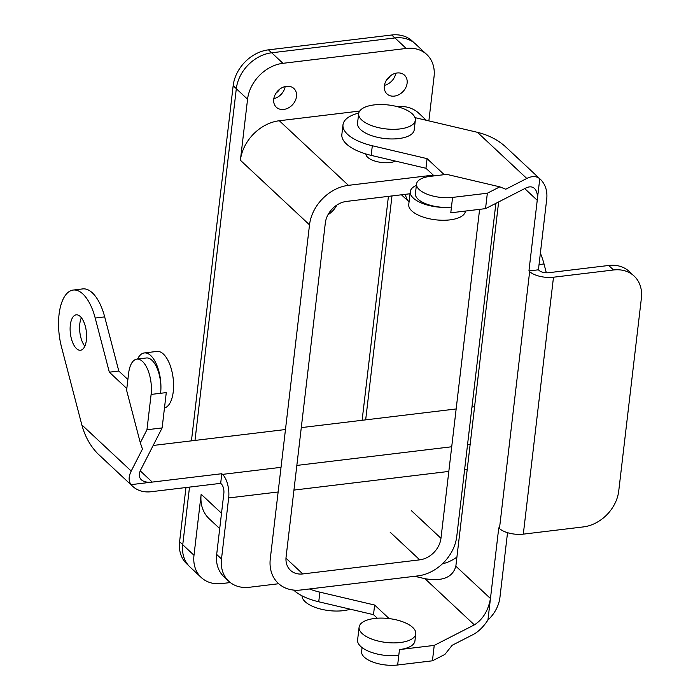 <?xml version="1.0" encoding="UTF-8"?>
<svg xmlns="http://www.w3.org/2000/svg" width="700" height="700" viewBox="0 0 700 700"><rect width="100%" height="100%" fill="white"/><g stroke="black" fill="none" stroke-linecap="round" stroke-linejoin="round"><path stroke-width="1.05" d="M279.764 89.145A12.906 10.159 -46.9 0 1 276.045 93.118A12.906 10.159 -46.9 0 0 279.764 89.145M391.738 35A35.586 28.009 -46.9 0 1 412.274 41.055A35.586 28.009 -46.9 0 0 391.738 35L394.896 37.949L391.738 35L268.467 49.849L391.738 35M186.83 563.938A35.586 28.009 -46.9 0 1 179.594 541.739L185.955 487.532L179.594 541.739L182.752 544.688L179.594 541.739A35.586 28.009 -46.9 0 0 186.83 563.938L188.746 565.731L186.83 563.938M191.441 440.86L233.161 85.706A35.586 28.009 -46.9 0 1 268.467 49.849L271.626 52.797L268.467 49.849A35.586 28.009 -46.9 0 0 233.161 85.706L236.32 88.655L233.161 85.706L191.441 440.86M362.119 420.289L388.421 196.359L362.119 420.289M390.39 75.819A12.906 10.159 -46.9 0 1 386.671 79.791A12.906 10.159 -46.9 0 0 390.39 75.819M406.21 48.458A35.656 28.061 -46.9 0 1 426.79 54.521A35.656 28.061 -46.9 0 1 434.044 76.764L428.864 120.89L434.044 76.764A35.656 28.061 -46.9 0 0 426.79 54.521A35.656 28.061 -46.9 0 0 406.21 48.458L394.957 37.94L271.696 52.789A35.656 28.061 133.1 0 0 236.311 88.716L247.564 99.234A35.656 28.061 -46.9 0 1 282.949 63.315L406.21 48.458L394.957 37.94L271.696 52.789A35.656 28.061 133.1 0 0 236.311 88.716L247.564 99.234L240.398 160.256A39.226 30.87 -46.9 0 1 279.317 120.741L359.669 111.055L279.317 120.741A39.226 30.87 -46.9 0 0 240.398 160.256L247.564 99.234A35.656 28.061 -46.9 0 1 282.949 63.315L406.21 48.458M415.537 44.004A35.656 28.061 133.1 0 0 394.957 37.94A35.656 28.061 133.1 0 1 415.537 44.004L426.79 54.521L415.537 44.004M391.983 195.93L365.671 419.86L391.983 195.93M395.789 73.22A12.836 10.106 -46.9 0 1 384.44 85.356A12.836 10.106 -46.9 0 0 395.789 73.22M189.998 566.991A35.656 28.061 -46.9 0 1 182.744 544.749L189.516 487.104L182.744 544.749L193.996 555.266A35.656 28.061 133.1 0 0 201.25 577.509A35.656 28.061 133.1 0 0 221.83 583.572L230.326 582.549L221.83 583.572A35.656 28.061 133.1 0 1 201.25 577.509L189.998 566.991A35.656 28.061 -46.9 0 1 182.744 544.749L193.996 555.266L201.162 494.244A39.226 30.87 133.1 0 0 209.143 518.718L219.713 528.596L209.143 518.718A39.226 30.87 133.1 0 1 201.162 494.244L193.996 555.266A35.656 28.061 133.1 0 0 201.25 577.509L189.998 566.991M194.994 440.431L236.311 88.716L194.994 440.431M346.553 201.407L410.016 193.76L346.553 201.407A21.394 16.835 -46.9 0 0 325.325 222.959A21.394 16.835 -46.9 0 1 346.553 201.407M305.13 601.694A28.525 12.031 -173.3 0 1 302.05 595.84A28.525 12.031 -173.3 0 0 305.13 601.694A28.525 12.031 -173.3 0 0 350.271 609.201A28.525 12.031 -173.3 0 1 305.13 601.694M419.729 559.843A21.394 16.835 133.1 0 0 440.965 538.291L479.605 209.344L440.965 538.291A21.394 16.835 133.1 0 1 419.729 559.843L302.785 573.939L419.729 559.843L390.154 532.201L419.729 559.843M456.767 536.392A39.226 30.87 -46.9 0 1 417.848 575.907L300.904 589.995A39.226 30.87 -46.9 0 1 278.267 583.327A39.226 30.87 -46.9 0 1 270.279 558.854L309.514 224.858L240.398 160.256L309.514 224.858A39.226 30.87 133.1 0 1 348.434 185.343L433.283 175.123L348.434 185.343A39.226 30.87 133.1 0 0 309.514 224.858L270.279 558.854A39.226 30.87 -46.9 0 0 278.267 583.327A39.226 30.87 -46.9 0 0 300.904 589.995L417.848 575.907A39.226 30.87 -46.9 0 0 456.767 536.392L495.889 203.341L456.767 536.392M286.09 556.955A21.394 16.835 133.1 0 0 290.439 570.299A21.394 16.835 133.1 0 0 302.785 573.939A21.394 16.835 133.1 0 1 290.439 570.299A21.394 16.835 133.1 0 1 286.09 556.955L325.325 222.959L286.09 556.955M360.588 129.605A28.525 12.031 -173.3 0 1 357.534 123.226L358.671 113.593A28.525 12.031 -173.3 0 1 388.404 104.983A28.525 12.031 -173.3 0 1 415.336 120.251A28.525 12.031 -173.3 0 1 392.928 129.325A28.525 12.031 -173.3 0 1 361.716 119.971A28.525 12.031 -173.3 0 1 358.671 113.593A28.525 12.031 -173.3 0 1 388.404 104.983A28.525 12.031 -173.3 0 1 415.336 120.251A28.525 12.031 -173.3 0 1 392.928 129.325A28.525 12.031 -173.3 0 1 361.716 119.971A28.525 12.031 -173.3 0 1 358.671 113.593L357.534 123.226A28.525 12.031 -173.3 0 0 360.588 129.605A28.525 12.031 -173.3 0 0 391.799 138.959A28.525 12.031 -173.3 0 0 414.207 129.885A28.525 12.031 -173.3 0 1 391.799 138.959A28.525 12.031 -173.3 0 1 360.588 129.605M365.811 153.947A16.756 7.07 6.7 0 0 367.623 157.255A16.756 7.07 6.7 0 0 395.561 161.123A16.756 7.07 6.7 0 1 367.623 157.255A16.756 7.07 6.7 0 1 365.811 153.947M397.101 72.984A12.836 10.106 -46.9 0 1 404.504 75.171A12.836 10.106 -46.9 0 1 403.121 91.446A12.836 10.106 -46.9 0 1 386.977 93.922A12.836 10.106 -46.9 0 1 385.656 81.576A12.836 10.106 -46.9 0 1 397.101 72.984A12.836 10.106 -46.9 0 1 404.504 75.171A12.836 10.106 -46.9 0 1 403.121 91.446A12.836 10.106 -46.9 0 1 386.977 93.922A12.836 10.106 -46.9 0 1 385.656 81.576A12.836 10.106 -46.9 0 1 397.101 72.984M405.449 194.303A19.609 15.435 133.1 0 0 409.062 201.898L401.441 194.793L409.062 201.906A19.609 15.435 133.1 0 1 405.449 194.303M286.475 86.31A12.836 10.106 -46.9 0 1 293.886 88.498A12.836 10.106 -46.9 0 1 292.495 104.772A12.836 10.106 -46.9 0 1 276.351 107.257A12.836 10.106 -46.9 0 1 275.03 94.902A12.836 10.106 -46.9 0 1 286.475 86.31A12.836 10.106 -46.9 0 1 293.886 88.498A12.836 10.106 -46.9 0 1 292.495 104.772A12.836 10.106 -46.9 0 1 276.351 107.257A12.836 10.106 -46.9 0 1 275.03 94.902A12.836 10.106 -46.9 0 1 286.475 86.31M285.162 86.546A12.836 10.106 -46.9 0 1 273.814 98.683A12.836 10.106 -46.9 0 0 285.162 86.546M396.988 106.566A39.226 30.87 -46.9 0 1 418.898 113.312L426.379 120.304L418.898 113.312A39.226 30.87 -46.9 0 0 396.988 106.566M327.994 214.716A19.609 15.435 133.1 0 0 336.866 205.056A19.609 15.435 133.1 0 1 327.994 214.716M498.636 201.933L455.849 566.178L490.455 598.517C488.25 610.628 482.886 619.413 474.355 624.872L434.236 645.4L432.425 660.809L444.876 654.439L452.191 645.26L473.226 634.506C478.494 631.715 483.394 626.903 487.926 620.06L498.759 527.87L499.468 528.535A17.832 7.516 6.7 0 0 523.311 534.144L583.363 526.907A35.656 28.061 133.1 0 0 618.739 490.98L641.375 298.296A35.656 28.061 -46.9 0 0 634.121 276.045L629.3 271.539A35.656 28.061 133.1 0 0 608.72 265.475L548.669 272.711A7.131 3.01 6.7 0 1 539.131 270.471L538.423 269.806L528.938 270.953L529.646 271.609A17.832 7.516 6.7 0 0 553.49 277.217L613.541 269.981A35.656 28.061 -46.9 0 1 634.121 276.045M487.926 620.06A32.095 25.252 133.1 0 0 499.94 597.38L507.535 532.683M455.849 566.178C452.751 577.447 442.461 581.63 424.979 578.707L414.671 576.284M414.986 117.626L477.418 132.317L526.794 178.474C532.044 175.875 536.366 175.971 539.77 178.754A32.095 25.252 -46.9 0 1 540.19 179.139A32.095 25.252 -46.9 0 1 546.718 199.15L538.423 269.806M539.77 178.754L528.938 270.953M526.794 178.474L505.767 189.227L499.809 186.847L487.349 193.218L485.537 208.635L450.774 212.817L451.456 207.043A24.964 10.526 6.7 0 1 415.406 193.611L416.544 183.977A24.964 10.526 -173.3 0 1 430.08 176.374L446.74 174.361L499.809 186.847M524.72 188.589L537.241 200.296C537.819 194.801 536.909 190.864 534.511 188.466C532.227 186.445 529.279 186.322 525.665 188.107L485.537 208.635M540.19 179.139L505.584 146.79A32.095 25.252 133.1 0 0 505.164 146.405C497.525 139.668 488.276 134.969 477.418 132.317M444.229 174.668L427.079 158.638L372.312 145.749A42.796 18.043 -173.3 0 1 342.991 124.775A42.796 18.043 -173.3 0 1 358.759 113.076M487.349 193.218L452.585 197.409A24.964 10.526 -173.3 0 1 416.544 183.977M434.096 175.884L425.95 168.271L371.184 155.383A42.796 18.043 -173.3 0 1 341.863 134.409L342.991 124.775M427.079 158.638L425.95 168.271M416.377 185.36A28.525 12.031 6.7 0 0 410.261 191.695A28.525 12.031 6.7 0 0 451.456 207.043L452.585 197.409M410.261 191.695L408.748 204.54A28.525 12.031 6.7 0 0 435.68 219.809A28.525 12.031 6.7 0 0 465.412 211.199L465.43 211.059M389.139 618.59L374.64 605.036L319.874 592.148A42.796 18.043 -173.3 0 1 309.4 588.971M415.765 633.824L414.942 640.894A28.525 12.031 -173.3 0 1 399.464 649.582L398.79 655.366A28.525 12.031 6.7 0 1 357.595 640.019L359.1 627.174A28.525 12.031 6.7 0 0 386.033 642.442A28.525 12.031 6.7 0 0 415.765 633.824A28.525 12.031 6.7 0 0 412.72 627.454A28.525 12.031 6.7 0 0 394.52 619.465A28.525 12.031 6.7 0 0 359.1 627.174M434.236 645.4L399.464 649.582M432.425 660.809L397.652 665A24.964 10.526 -173.3 0 1 361.611 651.569L362.075 647.596M377.309 618.222L373.502 614.67L318.745 601.781A42.796 18.043 -173.3 0 1 293.694 590.082M373.502 614.67L374.64 605.036M131.066 484.645A32.095 25.252 133.1 0 0 132.615 486.273L98.009 453.924A32.095 25.252 -46.9 0 1 96.46 452.296C89.609 444.762 84.735 435.627 81.83 424.891L131.215 471.048C128.502 476.534 128.45 481.066 131.066 484.645L221.804 473.716L222.513 474.381A17.832 8.032 83.1 0 1 228.664 497.945L221.498 558.968A35.656 28.061 133.1 0 0 228.751 581.21A35.656 28.061 133.1 0 0 249.331 587.274L278.714 583.73M132.615 486.273A32.095 25.252 133.1 0 0 151.139 491.724L220.675 483.35L221.804 473.716M131.215 471.048L142.45 449.041L140.306 442.785L146.956 429.748L162.129 427.928L140.691 469.901C138.67 474.04 138.871 477.33 141.304 479.745C143.675 481.854 147.332 482.633 152.268 482.09L140.245 470.855M228.751 581.21L223.93 576.704A35.656 28.061 -46.9 0 1 216.676 554.461L223.843 493.439A7.131 3.211 83.1 0 0 221.384 484.015L220.675 483.35M126.822 388.535L109.331 372.181L95.2 318.036A42.796 19.276 -96.9 0 0 73.237 290.054A42.796 19.276 -96.9 0 0 61.512 347.034L81.83 424.891M474.582 406.744L471.957 407.059M456.155 408.957L301.28 427.621M285.477 429.529L153.169 445.463M546.324 272.79L544.023 263.961A42.796 19.276 -96.9 0 0 540.374 253.216M84.814 346.203A17.832 8.032 83.1 0 1 81.384 317.73M127.881 379.514L118.808 371.035L104.685 316.89A42.796 19.276 -96.9 0 0 82.723 288.908L73.237 290.054M162.129 427.928L166.276 392.595L160.589 393.286A28.525 12.854 83.1 0 0 144.322 352.94L156.957 351.418A28.525 12.854 83.1 0 1 173.04 377.431A28.525 12.854 83.1 0 1 164.482 407.934M456.916 557.077A35.656 28.061 -46.9 0 1 442.382 563.832M146.956 429.748L151.112 394.424A24.964 11.244 -96.9 0 0 136.867 359.126A24.964 11.244 -96.9 0 0 128.607 373.389L126.612 390.32L140.306 442.785M70.324 325.027A17.832 8.032 -96.9 0 0 76.475 348.591A17.832 8.032 -96.9 0 0 80.491 350.236A17.832 8.032 -96.9 0 0 86.336 331.572A17.832 8.032 -96.9 0 0 76.221 314.834A17.832 8.032 -96.9 0 0 70.324 325.027M137.567 359.039A28.525 12.854 83.1 0 1 144.322 352.94M136.867 359.126L146.352 357.98A24.964 11.244 83.1 0 1 160.589 393.286L151.112 394.424M109.331 372.181L118.808 371.035M411.381 510.65L440.965 538.291L411.381 510.65M285.976 558.224L302.785 573.939L285.976 558.224M221.515 513.266L201.162 494.244L221.515 513.266M348.434 185.343L279.317 120.741L348.434 185.343M271.696 52.789L282.949 63.315L271.696 52.789M474.355 624.872L424.979 578.707M613.541 269.981L608.72 265.475M499.468 528.535L529.646 271.609M523.311 534.144L553.49 277.217M372.312 145.749L371.184 155.383M397.652 665L398.79 655.366M318.745 601.781L319.874 592.148M222.513 474.381L281.033 467.329M296.835 465.421L451.71 446.766M467.512 444.859L470.137 444.544M221.498 558.968L216.676 554.461M228.664 497.945L278.136 491.986M293.939 490.088L448.814 471.424M464.616 469.516L467.241 469.201M544.023 263.961L539.035 264.556M95.2 318.036L104.685 316.89M414.199 42.849L412.274 41.055L414.199 42.849M414.207 129.885L415.336 120.251L414.207 129.885"/></g></svg>
